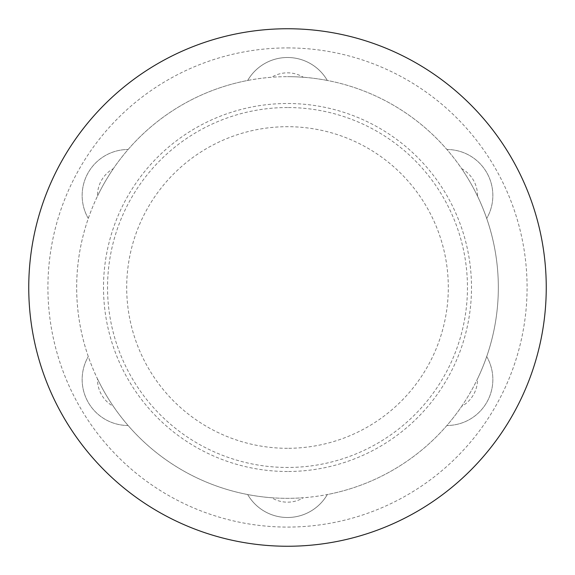 <?xml version="1.0" encoding="UTF-8"?>
<svg xmlns="http://www.w3.org/2000/svg" width="575" height="575" viewBox="0 0 575 575"><rect width="100%" height="100%" fill="white"/><g stroke="black" fill="none" stroke-linecap="round" stroke-linejoin="round"><path stroke-width="0.43" stroke-dasharray="2.88 2.16" d="M303.384 77.266C313.195 77.855 326.794 80.292 327.312 80.457A46 46 0 0 0 247.688 80.457C248.213 80.292 261.826 77.855 271.616 77.266A30.669 30.669 0 0 1 303.384 77.266A210.831 210.831 0 0 0 287.5 76.669A210.831 210.831 0 0 1 498.331 287.5A210.831 210.831 0 0 1 287.5 498.331A210.831 210.831 0 0 0 303.384 497.734A30.669 30.669 0 0 1 271.616 497.734C261.805 497.145 248.206 494.708 247.688 494.543A210.831 210.831 0 0 1 128.103 425.5C127.693 425.126 118.781 414.561 113.376 406.367A30.669 30.669 0 0 1 97.491 378.868C93.1 370.07 88.406 357.075 88.291 356.543A210.831 210.831 0 0 1 88.291 218.457C88.406 217.918 93.107 204.916 97.491 196.132A30.669 30.669 0 0 1 113.376 168.633C118.795 160.425 127.7 149.867 128.103 149.5A210.831 210.831 0 0 1 247.688 80.457A46 46 0 0 1 327.312 80.457A210.831 210.831 0 0 1 446.897 149.5C447.307 149.874 456.219 160.439 461.624 168.633A30.669 30.669 0 0 1 477.509 196.132A210.831 210.831 0 0 0 461.624 168.633M477.509 196.132C481.9 204.93 486.594 217.925 486.709 218.457A210.831 210.831 0 0 1 486.709 356.543C486.594 357.082 481.893 370.084 477.509 378.868A30.669 30.669 0 0 1 461.624 406.367C456.205 414.575 447.3 425.133 446.897 425.5A210.831 210.831 0 0 1 327.312 494.543A46 46 0 0 1 247.688 494.543A46 46 0 0 0 327.312 494.543C326.787 494.708 313.174 497.145 303.384 497.734M287.5 471.5A184 184 0 0 1 103.5 287.5A184 184 0 0 1 287.5 103.5A184 184 0 0 1 471.5 287.5A184 184 0 0 1 287.5 471.5M287.5 47.919A239.581 239.581 0 0 1 527.081 287.5A239.581 239.581 0 0 1 287.5 527.081A239.581 239.581 0 0 1 47.919 287.5A239.581 239.581 0 0 1 287.5 47.919M461.624 406.367A210.831 210.831 0 0 0 477.509 378.868M271.616 497.734A210.831 210.831 0 0 0 287.5 498.331A210.831 210.831 0 0 1 76.669 287.5A210.831 210.831 0 0 1 287.5 76.669A210.831 210.831 0 0 0 271.616 77.266M97.491 378.868A210.831 210.831 0 0 0 113.376 406.367M113.376 168.633A210.831 210.831 0 0 0 97.491 196.132M128.103 425.5A46 46 0 0 1 88.291 356.543A46 46 0 0 0 128.103 425.5A46 46 0 0 1 88.291 356.543M486.709 356.543A46 46 0 0 1 446.897 425.5A46 46 0 0 0 486.709 356.543A46 46 0 0 1 446.897 425.5M446.897 149.5A46 46 0 0 1 486.709 218.457A46 46 0 0 0 446.897 149.5A46 46 0 0 1 486.709 218.457M88.291 218.457A46 46 0 0 1 128.103 149.5A46 46 0 0 0 88.291 218.457A46 46 0 0 1 128.103 149.5M327.312 80.457A46 46 0 0 0 247.688 80.457M287.5 448.306A160.806 160.806 0 0 1 126.694 287.5A160.806 160.806 0 0 1 287.5 126.694A160.806 160.806 0 0 1 448.306 287.5A160.806 160.806 0 0 1 287.5 448.306M287.5 107.539A179.961 179.961 0 0 0 107.539 287.5A179.961 179.961 0 0 0 287.5 467.461A179.961 179.961 0 0 0 467.461 287.5A179.961 179.961 0 0 0 287.5 107.539M287.5 517.5A46 46 0 0 0 327.312 494.543"/><path stroke-width="0.86" d="M287.5 546.25A258.75 258.75 0 0 1 28.75 287.5A258.75 258.75 0 0 1 287.5 28.75A258.75 258.75 0 0 1 546.25 287.5A258.75 258.75 0 0 1 287.5 546.25"/></g></svg>
